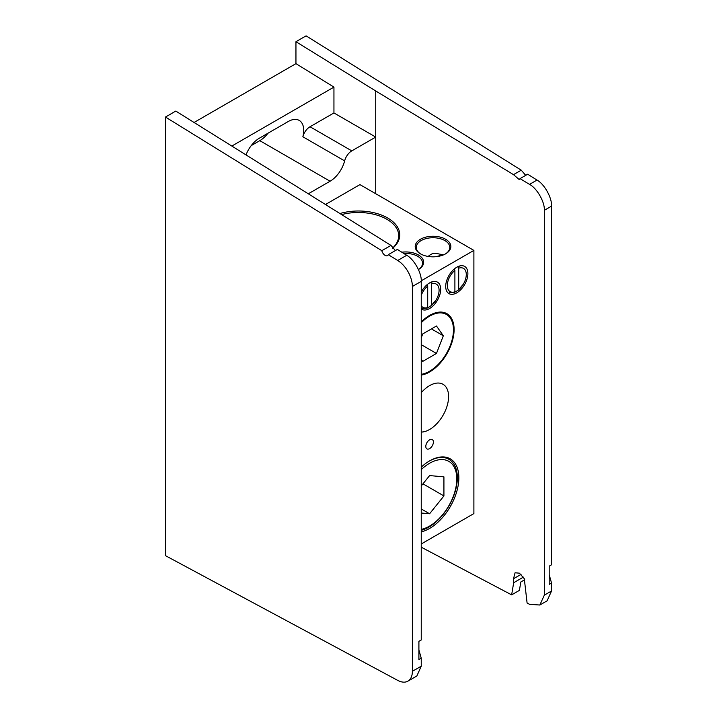 <?xml version="1.0" encoding="UTF-8"?>
<svg xmlns="http://www.w3.org/2000/svg" width="717" height="717" viewBox="0 0 717 717"><rect width="100%" height="100%" fill="white"/><g stroke="black" fill="none" stroke-linecap="round" stroke-linejoin="round"><path stroke-width="1.08" d="M445.633 239.263A17.835 10.298 180 0 1 445.633 253.818A17.835 10.298 180 0 1 420.413 253.818A17.835 10.298 180 0 1 420.413 239.263A17.835 10.298 180 0 1 445.633 239.263M401.807 252.214A17.835 10.298 180 0 1 418.432 254.965A17.835 10.298 180 0 1 418.441 269.52M340.118 213.46A41.362 23.885 180 0 1 387.664 217.986A41.362 23.885 180 0 1 392.423 248.467M421.238 280.804L473.892 250.403L359.934 184.61L325.679 204.39M421.246 543.97L473.892 513.578L473.892 250.403M421.246 467.126A41.362 23.885 -60 0 1 429.6 460.897A41.362 23.885 -60 0 1 458.853 477.782A41.362 23.885 -60 0 1 429.6 528.447A41.362 23.885 -60 0 1 421.246 531.862M421.246 321.924A34.649 20.004 -60 0 1 429.6 315.408A34.649 20.004 -60 0 1 454.103 329.551A34.649 20.004 -60 0 1 429.6 371.989A34.649 20.004 -60 0 1 421.246 375.116M421.246 292.115A15.684 9.052 -60 0 1 429.6 282.901A15.684 9.052 -60 0 1 440.695 289.31A15.684 9.052 -60 0 1 429.6 308.516A15.684 9.052 -60 0 1 421.246 308.955M456.801 292.814A15.684 9.052 -60 0 1 445.705 286.415A15.684 9.052 -60 0 1 456.801 267.199A15.684 9.052 -60 0 1 467.887 273.607A15.684 9.052 -60 0 1 456.801 292.814M429.6 439.844A5.369 3.101 120 0 0 426.31 448.322A5.369 3.101 120 0 0 432.889 444.522A5.369 3.101 120 0 0 429.6 439.844M421.246 432.082A26.861 15.505 120 0 0 445.051 411.388A26.861 15.505 120 0 0 443.034 384.294A26.861 15.505 120 0 0 429.6 385.629A26.861 15.505 120 0 0 421.246 392.692M421.246 530.32A40.286 23.258 120 0 0 428.838 527.129A40.286 23.258 120 0 0 455.161 491.62A40.286 23.258 120 0 0 448.985 459.337A40.286 23.258 120 0 0 429.223 461.121M454.524 292.249A14.609 8.434 120 0 0 456.039 291.496A14.609 8.434 120 0 0 458.701 289.56M458.02 266.715A14.609 8.434 120 0 0 456.415 267.432M427.323 307.952A14.609 8.434 120 0 0 428.838 307.199A14.609 8.434 120 0 0 431.5 305.263M430.818 282.417A14.609 8.434 120 0 0 429.214 283.134M392.316 248.324A40.286 23.258 0 0 0 398.706 235.75A40.286 23.258 0 0 0 386.902 219.303A40.286 23.258 0 0 0 341.848 214.544M445.239 254.042A16.76 9.68 0 0 0 449.783 247.419A16.76 9.68 0 0 0 444.872 240.58A16.76 9.68 0 0 0 426.606 238.474A16.76 9.68 0 0 0 416.263 247.419A16.76 9.68 0 0 0 420.798 254.042M418.432 269.493A16.76 9.68 0 0 0 422.582 263.121A16.76 9.68 0 0 0 417.67 256.283A16.76 9.68 0 0 0 403.877 253.513M421.246 529.379A38.467 22.209 120 0 0 429.6 526.072A38.467 22.209 120 0 0 456.801 478.965A38.467 22.209 120 0 0 421.246 469.608M421.246 513.014L429.6 513.766L443.922 495.949L443.922 476.859L429.6 475.577L421.246 485.974M421.246 508.936L429.6 513.766M422.958 483.841L443.922 495.949M421.246 374.319A33.735 19.476 120 0 0 429.6 371.245A33.735 19.476 120 0 0 453.458 329.928A33.735 19.476 120 0 0 421.246 322.722M421.246 359.262L422.734 361.386L436.465 353.463L443.33 335.771L436.465 326.002L422.734 333.934L421.246 337.779M431.437 328.906L443.33 335.771M421.246 344.671L436.465 353.463M454.901 291.828A13.408 7.744 -60 0 1 447.318 285.483A13.408 7.744 -60 0 1 454.901 270.381L454.901 291.828L454.264 292.527L449.335 292.626M453.207 269.942L454.291 269.009L454.901 270.381M437.558 256.498A14.824 9.617 -67.1 0 1 440.211 255.53M435.891 256.704L443.115 254.804L435.936 253.343A12.897 7.448 120 0 0 428.192 256.453M443.223 254.992L438.365 256.363M463.281 284.273L458.064 290.34L458.701 289.641L458.701 268.185A13.408 7.744 -60 0 1 466.283 274.53A13.408 7.744 -60 0 1 458.701 289.641M458.091 266.823L459.185 266.491A14.824 9.617 -67.1 0 0 458.055 266.805L458.701 268.185M421.246 295.368A13.408 7.744 -60 0 1 427.699 286.083L427.699 307.53L427.072 308.229L422.134 308.328M427.699 307.53A13.408 7.744 -60 0 1 421.246 305.711M426.006 285.644L427.099 284.712L427.699 286.083M436.079 299.975L430.872 306.042L431.5 305.343L431.5 283.887A13.408 7.744 -60 0 1 439.082 290.233A13.408 7.744 -60 0 1 431.5 305.343M430.899 282.525L431.984 282.193A14.824 9.617 -67.1 0 0 430.863 282.507L431.5 283.887M549.195 574.684L551.534 583.029L549.195 584.382L549.195 566.143L551.534 564.79L551.534 206.137L544.32 210.305C544.947 202.176 536.961 188.177 529.522 184.386L536.997 180.066L527.676 174.213L520.04 178.623L529.522 184.386M523.401 577.122L513.677 582.733L513.506 578.744L515.075 572.775L519.413 573.179L524.297 578.727L527.094 603.024L529.522 604.306L539.829 605.023L544.32 595.164L551.534 590.996L551.534 583.029M551.534 590.996L547.125 600.81L539.829 605.023M421.246 547.196L511.633 594.868L519.413 590.369L520.811 581.989L524.736 579.721M375.726 193.724L375.726 90.969L513.506 174.652L521.259 170.18L306.087 35.85L295.951 41.703L295.951 63.643L194.164 122.419M521.259 170.18L525.695 175.351M536.997 180.066C544.311 183.937 552.153 198.017 551.534 206.137M520.04 178.623L519.251 179.573L513.506 174.652M513.677 582.733L511.633 594.868M544.32 595.164L544.32 210.305M295.951 63.643L333.943 87.107L232.147 145.874M302.852 136.768A10.746 6.202 -60 0 1 310.022 126.757L351.805 150.875A10.746 6.202 120 0 0 344.635 160.895L302.852 136.768A21.815 12.592 120 0 0 299.204 120.411A21.815 12.592 120 0 0 288.297 121.487L259.429 138.157A21.815 12.592 120 0 0 246.164 154.54M333.943 87.107L333.943 112.945L310.022 126.757M351.805 150.875L375.726 137.072L333.943 112.945M375.726 90.969L295.951 41.703M251.237 145.605L259.805 140.657A21.815 12.592 120 0 0 267.997 133.21M308.579 193.644L330.08 181.231A21.815 12.592 120 0 0 344.635 160.895M418.907 649.898L421.246 658.242L418.907 659.595L418.907 641.356L421.246 640.003L421.246 281.369L412.374 286.486A21.492 12.404 -120 0 0 397.711 260.486L388.3 254.678A4.831 2.787 -120 0 1 387.521 255.61A4.831 2.787 -120 0 1 381.829 250.681L165.466 117.041L175.799 111.072L390.971 245.402L395.417 250.565M165.466 117.041L165.466 555.666L397.711 680.379A21.492 12.404 -120 0 0 407.919 681.15A21.492 12.404 -120 0 0 412.374 671.309L421.246 666.192L421.246 658.242M421.246 666.192L416.837 676.006L407.919 681.15M388.3 254.678L397.379 249.426L406.709 255.288C414.014 259.16 421.865 273.24 421.246 281.369M381.829 250.681L390.971 245.402M412.374 671.309L412.374 286.486M513.506 578.744L521.071 574.38M259.805 140.657L330.08 181.231M397.711 260.486L406.709 255.288"/></g></svg>
